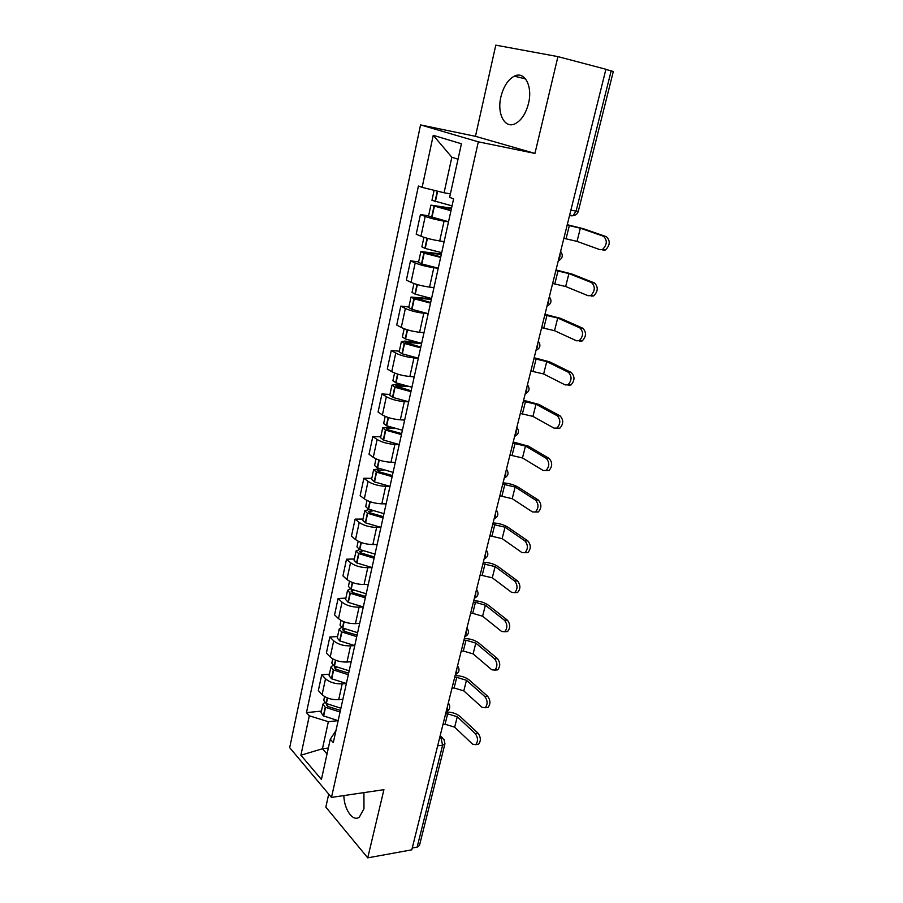 <?xml version="1.0" encoding="UTF-8"?>
<svg xmlns="http://www.w3.org/2000/svg" width="903" height="903" viewBox="0 0 903 903"><rect width="100%" height="100%" fill="white"/><g stroke="black" fill="none" stroke-linecap="round" stroke-linejoin="round"><path stroke-width="1.35" d="M343.829 795.577C344.201 809.754 353.017 822.238 359.383 817.08L363.977 808.704L363.932 792.62M528.526 103.371C532.883 86.214 524.598 70.727 514.338 76.157C507.994 79.599 503.524 86.485 500.917 96.79C496.718 113.722 504.845 129.253 515.353 123.643C521.482 120.28 525.873 113.518 528.526 103.371M328.726 794.121L325.836 807.101L367.735 857.85L411.791 849.836L605.913 69.271L557.93 56.618L495.792 45.15L475.452 136.319L420.55 124.919L289.682 747.661L331.48 797.405L478.319 141.827L534.948 153.42L557.93 56.618M367.735 857.85L383.922 789.673L331.48 797.405M437.65 745.844L442.617 745.201L444.942 743.779L419.477 845.445L417.141 847.127L442.617 745.201L440.969 737.841L439.908 736.803M412.253 848.007L417.141 847.127M605.879 69.418L613.318 71.484L578.304 211.291L576.103 211.11L611.173 70.818M448.52 221.845L444.073 221.145C436.634 219.869 430.347 218.289 425.211 216.427L420.426 214.53L416.204 234.238L420.945 236.236C426.035 238.178 432.289 239.758 439.716 240.966L444.152 241.62M428.586 215.84L420.426 214.53M438.248 268.293L433.824 267.706C426.43 266.588 420.211 265.008 415.188 262.942L410.504 260.82L406.373 280.111L411 282.334C415.99 284.468 422.175 286.059 429.557 287.109L433.959 287.639M418.62 261.904L410.504 260.82M428.191 313.747L423.789 313.285C416.441 312.325 410.301 310.722 405.368 308.476L400.785 306.128L396.733 325.012L401.271 327.462C406.169 329.776 412.276 331.39 419.602 332.281L423.992 332.699M408.856 307.009L400.785 306.128M418.337 358.265L413.958 357.904C406.655 357.103 400.593 355.489 395.751 353.062L391.27 350.499L387.308 369L391.744 371.641C396.541 374.147 402.58 375.761 409.872 376.506L414.229 376.822M399.307 351.177L391.27 350.499M408.698 401.858L404.341 401.609C397.083 400.943 391.078 399.318 386.337 396.722L381.958 393.956L378.064 412.073L382.409 414.928C387.116 417.592 393.087 419.218 400.334 419.816L404.668 420.03M389.938 394.453L381.958 393.956M399.25 444.558L394.916 444.411C387.703 443.892 381.766 442.244 377.115 439.49L372.826 436.533L369.022 454.277L373.266 457.324C377.883 460.146 383.798 461.794 390.988 462.257L395.311 462.359M380.773 436.838L372.826 436.533M379.486 468.725L373.65 469.729L371.562 479.403L374.497 481.897L389.994 486.356L385.683 486.333C378.515 485.949 372.646 484.301 368.074 481.389L363.875 478.24L360.15 495.645L364.315 498.862C368.842 501.842 374.677 503.49 381.834 503.829L386.134 503.84M371.776 478.376L363.875 478.24M380.919 527.386L376.63 527.431C369.508 527.171 363.706 525.512 359.225 522.453L355.116 519.123L351.459 536.179L355.534 539.576C359.981 542.703 365.76 544.362 372.86 544.565L377.138 544.486M362.972 519.09L355.116 519.123M372.025 567.569L367.769 567.705C360.692 567.569 354.947 565.899 350.545 562.693L346.515 559.205L342.937 575.922L346.933 579.478C351.29 582.751 357.012 584.422 364.067 584.501L368.322 584.331M354.337 559.002L346.515 559.205M350.432 588.846L347.553 590.37L345.578 599.479L348.321 602.403L363.311 606.963L359.078 607.177C352.035 607.166 346.357 605.495 342.045 602.154L338.094 598.497L334.573 614.887L338.49 618.611C342.779 622.009 348.434 623.691 355.443 623.646L359.676 623.397M345.872 598.136L338.094 598.497M354.71 645.6L350.545 645.893C343.558 645.995 337.936 644.313 333.692 640.837L329.832 637.021L326.378 653.095L330.216 656.978C334.426 660.499 340.025 662.192 346.989 662.034L351.199 661.707M337.564 636.513L329.832 637.021M346.278 683.481L342.192 683.853C335.239 684.068 329.685 682.375 325.52 678.774L321.728 674.812L318.341 690.581L322.1 694.61C326.243 698.256 331.773 699.949 338.704 699.69L342.88 699.283M329.414 674.169L321.728 674.812M458.035 159.21L451.85 157.235L444.073 192.779L450.405 193.874M444.073 192.779L422.13 187.361L433.248 135.315L461.433 143.769L449.626 197.373L453.611 198.818L333.297 742.605L330.272 739.218L321.412 779.447L300.902 755.201L309.311 715.808L328.353 721.7L322.439 748.768L327.021 753.994M422.13 187.361L418.428 186.018L306.467 712.636L309.311 715.808M420.55 124.919L478.319 141.827M475.452 136.319L534.948 153.42M328.331 748.045L322.439 748.768L300.902 755.201M338.027 720.65L328.353 721.7M321.423 711.101L306.467 712.636M335.961 730.583L330.272 739.218M433.248 135.315L451.85 157.235M563.867 238.313L577.028 241.383L600.01 249.702L602.515 249.499C607.177 244.713 607.493 240.288 603.486 236.236L606.432 236.721C610.451 240.774 610.135 245.187 605.473 249.962L602.967 250.165M452.053 205.873L431.95 200.319L434.106 190.319M451.545 208.164L430.9 205.139L450.981 210.715M430.9 205.139L428.53 216.099L448.543 221.732M567.152 225.118L580.347 228.199L603.486 236.236M451.06 210.354L434.738 206.019L451.455 208.582M606.432 236.721L583.27 228.685L567.253 224.712M552.636 283.474L565.662 286.511L588.158 295.732L590.765 295.563C595.179 290.947 595.438 286.601 591.544 282.56L594.49 282.955C598.384 286.996 598.125 291.319 593.7 295.936L591.093 296.105M441.702 252.671L425.211 248.438L421.87 246.869L423.936 237.32M441.228 241.191L444.107 241.812M441.42 253.924L420.854 251.587L424.184 253.179L440.653 257.411M420.854 251.587L418.529 262.31L421.848 263.947L438.271 268.191M555.853 270.539L568.913 273.586L591.544 282.56M440.766 256.903L424.658 252.434L441.296 254.499M594.49 282.955L571.825 273.993L556 269.974M541.642 327.687L554.532 330.69L576.543 340.792L579.252 340.668C583.428 336.198 583.631 331.943 579.861 327.891L582.796 328.207C586.566 332.248 586.363 336.503 582.175 340.962L579.466 341.086M431.566 298.475L415.278 294.186L412.016 292.425L413.946 283.508M431.555 287.357L433.914 287.843M431.51 298.724L411.012 297.053L414.274 298.825L430.539 303.115M411.012 297.053L408.743 307.551L411.982 309.368L428.203 313.668M544.791 315.034L557.715 318.037L579.861 327.891M430.675 302.482L414.782 297.888L431.352 299.446M582.796 328.207L560.616 318.364L544.972 314.3M530.874 371.009L543.629 373.977L565.165 384.915L567.953 384.836C571.915 380.513 572.073 376.325 568.427 372.284L571.339 372.521C574.997 376.562 574.839 380.739 570.877 385.05L568.089 385.129M421.645 343.309L405.549 338.986L402.366 337.045L404.16 328.737M421.915 332.496L423.947 332.902M415.944 342.09L404.871 341.086L401.383 341.571L404.555 343.524L420.64 347.858M401.383 341.571L399.16 351.854L402.32 353.852L418.349 358.198M533.955 358.604L546.744 361.584L568.427 372.284M420.809 347.102L405.108 342.384L421.611 343.479M571.339 372.521L549.634 361.832L534.17 357.735M520.32 413.461L532.939 416.385L554.036 428.124L556.891 428.09C560.65 423.913 560.763 419.805 557.219 415.752L560.131 415.911C563.675 419.951 563.562 424.06 559.792 428.236L556.937 428.27M411.926 387.229L396.022 382.849L392.907 380.739L394.577 373.007M412.378 376.686L414.184 377.036M402.185 384.938L395.446 384.486L391.947 385.163L395.051 387.297L410.944 391.676M391.947 385.163L389.769 395.243L392.85 397.41L408.709 401.801M523.334 401.304L535.998 404.239L557.219 415.752M411.136 390.807L395.638 385.965L407.456 386.303M560.131 415.911L538.877 404.42L523.593 400.289M509.969 455.056L522.476 457.956L543.132 470.463L546.044 470.474C549.611 466.433 549.679 462.381 546.247 458.34L549.148 458.419C552.58 462.46 552.512 466.501 548.934 470.542L546.044 470.474M402.411 430.234L386.687 425.821L383.651 423.541L385.197 416.373M402.986 419.951L404.623 420.256M390.322 427.187L382.703 427.875L385.412 430.042L401.451 434.603M382.703 427.875L380.569 437.752L383.583 440.088L399.25 444.513M512.938 443.147L525.467 446.048L546.247 458.34M401.666 433.609L387.68 429.715L386.36 428.665L388.053 428.236L394.724 428.53M549.148 458.419L528.334 446.15L513.22 441.985M499.833 495.826L512.204 498.693L532.443 511.933L535.4 512.012C538.798 508.096 538.831 504.111 535.502 500.059L538.38 500.07C541.71 504.111 541.687 508.096 538.29 512.001L535.423 512.001L538.29 512.001M393.087 472.371L377.228 467.777L374.576 465.474L376.009 458.848M393.742 462.325L395.254 462.596M373.65 469.729L376.607 472.19L392.15 476.649M502.734 484.155L515.15 487.022L535.502 500.059M392.387 475.554L378.56 471.626L377.273 470.497L383.38 470.079M538.38 500.07L518.006 487.067C513.705 484.629 508.728 483.229 503.05 482.868M489.889 535.806L502.147 538.639L521.968 552.58L524.97 552.715C528.187 548.922 528.187 544.994 524.959 540.942L527.837 540.886C531.066 544.938 531.066 548.855 527.837 552.647L525.061 552.659M383.956 513.66L368.266 509.032L365.681 506.572L367.002 500.465M384.667 503.829L386.078 504.077M369.327 509.506L364.778 510.748L367.363 513.209L383.03 517.848M364.778 510.748L362.724 520.23L365.602 522.871L380.919 527.375M492.733 524.361L505.025 527.194L524.959 540.942M383.29 516.651L369.62 512.69L368.356 511.493L372.871 510.895M527.837 540.886L507.87 527.171C503.66 524.62 498.727 523.209 493.083 522.939M480.136 575.008L492.282 577.807L511.696 592.413L514.733 592.616C517.803 588.937 517.769 585.065 514.642 581.001L517.498 580.889C520.636 584.941 520.67 588.812 517.588 592.492L514.891 592.515M375.005 554.126L359.484 549.453L356.956 546.868L358.175 541.258M375.761 544.509L377.082 544.735M359.665 549.543L356.075 550.954L358.593 553.55L374.09 558.235M356.075 550.954L354.066 560.244L356.572 562.874L372.025 567.558M482.936 563.777L495.104 566.587L514.642 581.001M374.384 556.937L360.85 552.952L359.631 551.688L362.938 550.965M517.498 580.889L497.937 566.497C493.794 563.822 488.918 562.411 483.308 562.242M470.576 613.453L472.709 613.329L482.597 616.218L501.628 631.479L504.687 631.75C507.61 628.172 507.554 624.357 504.517 620.293L507.362 620.113C510.409 624.165 510.466 627.98 507.542 631.547L504.924 631.581M366.223 593.79L350.883 589.083L348.411 586.363L349.529 581.239M367.013 584.388L368.266 584.58M347.553 590.37L350.308 593.26L365.331 597.82M473.319 602.436L475.452 602.324L485.374 605.213L504.517 620.293M365.647 596.431L352.565 592.571L351.064 591.081L353.457 590.291M507.362 620.113L488.196 605.066C484.132 602.29 479.312 600.856 473.725 600.788M461.196 651.165L463.318 651.007L473.104 653.907L491.763 669.778L494.833 670.116C497.632 666.64 497.542 662.87 494.584 658.806L497.429 658.569C500.386 662.633 500.465 666.391 497.677 669.857L495.126 669.902M357.622 632.687L342.44 627.946L340.036 625.09L341.041 620.429M358.423 623.476L359.62 623.657M341.582 627.427L339.189 629.019L341.594 631.886L356.753 636.638M339.189 629.019L337.248 637.958L339.641 640.848L354.766 645.6M463.882 640.362L466.004 640.204L475.825 643.117L494.584 658.806M357.08 635.148L344.133 631.276L342.666 629.718L344.325 628.883M497.429 658.569L478.635 642.902C474.639 640.013 469.876 638.579 464.323 638.602M451.997 688.165L454.107 687.962L463.792 690.885L482.078 707.342L485.171 707.749C487.834 704.374 487.733 700.649 484.855 696.574L487.676 696.281C490.555 700.356 490.656 704.069 487.992 707.444L485.509 707.478M349.179 670.827L334.166 666.053L331.819 663.073L332.733 658.863M350.003 661.809L351.143 661.967M333.026 665.297L330.983 666.922L333.331 669.913L348.321 674.699M330.983 666.922L329.087 675.692L331.424 678.706L346.38 683.492M454.638 677.566L456.749 677.374L466.467 680.286L484.855 696.574M348.671 673.13L335.871 669.236L334.437 667.622L335.566 666.798M487.676 696.281L469.267 680.027C465.338 677.036 460.62 675.591 455.101 675.704M442.967 724.477L445.066 724.24L454.66 727.163L472.585 744.185L475.678 744.67C478.218 741.397 478.105 737.706 475.305 733.631L478.116 733.281C480.915 737.356 481.039 741.024 478.488 744.309L476.073 744.343M340.905 708.234L326.051 703.426L323.748 700.333L324.572 696.552M341.729 699.396L342.824 699.543M324.719 702.466L322.935 704.114L325.227 707.23L340.07 712.038M322.935 704.114L321.073 712.715L323.353 715.853L338.151 720.662M445.551 714.081L447.662 713.844L457.279 716.768L475.305 733.631M340.431 710.379L327.766 706.473L326.355 704.791L327.123 704.024M478.116 733.281L460.056 716.451C456.207 713.37 451.534 711.914 446.048 712.106M446.206 711.44L447.335 709.284L447.504 706.214M455.439 674.327L456.591 672.103L456.76 668.999M464.853 636.491L466.016 634.188L466.196 631.062M474.447 597.91L475.644 595.54L475.825 592.379M484.222 558.573L485.442 556.135L485.633 552.929M494.201 518.446L495.454 515.929L495.634 512.69M504.382 477.506L505.657 474.91L505.849 471.637M514.778 435.743L516.076 433.068L516.268 429.738M525.377 393.11L526.697 390.344L526.9 386.981M536.201 349.596L537.545 346.741L537.748 343.343M547.252 305.158L548.629 302.223L548.832 298.769M558.528 259.782L559.939 256.757L560.153 253.258M439.603 738.011L440.969 737.841L444.039 739.399L444.942 743.779M338.704 699.69L342.192 683.853M346.989 662.034L350.545 645.893M355.443 623.646L359.078 607.177M364.067 584.501L367.769 567.705M372.86 544.565L376.63 527.431M381.834 503.829L385.683 486.333M390.988 462.257L394.916 444.411M400.334 419.816L404.341 401.609M409.872 376.506L413.958 357.904M419.602 332.281L423.789 313.285M429.557 287.109L433.824 267.706M439.716 240.966L444.073 221.145M330.216 656.978L333.692 640.837M338.49 618.611L342.045 602.154M346.933 579.478L350.545 562.693M355.534 539.576L359.225 522.453M364.315 498.862L368.074 481.389M373.266 457.324L377.115 439.49M382.409 414.928L386.337 396.722M391.744 371.641L395.751 353.062M401.271 327.462L405.368 308.476M411 282.334L415.188 262.942M420.945 236.236L425.211 216.427M322.1 694.61L325.52 678.774M516.855 427.356L516.911 427.446C519.53 431.284 518.762 434.253 514.62 436.363M506.481 469.097L506.594 469.3C509.1 473.082 508.31 476.005 504.246 478.048M496.311 509.992L496.481 510.297C498.874 514.044 498.072 516.922 494.088 518.909M486.333 550.096L486.57 550.48C488.85 554.194 488.038 557.027 484.132 558.968M476.558 589.399L476.84 589.873C479.03 593.553 478.206 596.341 474.357 598.249M466.975 627.957L467.291 628.488C469.402 632.145 468.567 634.899 464.785 636.762M457.573 665.771L457.923 666.369C459.954 669.992 459.108 672.724 455.383 674.552M448.339 702.873L448.735 703.516C450.687 707.117 449.829 709.826 446.161 711.632M572.908 215.693L570.956 215.873L572.965 215.693L576.103 211.11L570.865 210.196M435.37 201.696L437.65 191.199M435.02 201.595L437.3 191.109M431.589 217.431L433.971 206.437M569.364 225.479L566.079 238.663M431.927 217.544L434.32 206.539M436.296 206.663L436.409 206.098M580.347 228.199L577.028 241.383M425.211 248.438L427.412 238.347M424.873 248.325L427.063 238.245M421.509 263.834L423.846 253.066M558.054 270.844L554.837 283.756M421.848 263.947L424.184 253.179M426.16 253.179L426.329 252.411M568.913 273.586L565.662 286.511M415.278 294.186L417.367 284.592M414.94 294.073L417.028 284.49M411.644 309.255L413.935 298.712M546.992 315.271L543.832 327.924M411.982 309.368L414.274 298.825M416.249 298.712L416.464 297.753M557.715 318.037L554.532 330.69M405.549 338.986L407.524 329.855M405.221 338.862L407.197 329.753M401.993 353.728L404.228 343.4M536.145 358.796L533.052 371.189M402.32 353.852L404.555 343.524M406.542 343.298L406.79 342.147M546.744 361.584L543.629 373.977M396.022 382.849L397.896 374.181M395.695 382.725L397.568 374.079M392.534 397.286L394.724 387.173M525.512 401.44L522.487 413.574M392.85 397.41L395.051 387.297M397.038 386.958L397.331 385.637M535.998 404.239L532.939 416.385M386.687 425.821L388.471 417.581M386.36 425.685L388.143 417.479M383.267 439.953L385.412 430.042M515.105 443.226L512.136 455.123M383.583 440.088L385.739 430.178M387.726 429.738L388.053 428.236M525.467 446.048L522.476 457.956M377.533 467.923L379.237 460.101M377.228 467.777L378.91 459.999M374.192 481.75L376.291 472.055M504.89 484.189L501.989 495.849M374.497 481.897L376.607 472.19M378.605 471.648L378.967 469.989M515.15 487.022L512.204 498.693M368.582 509.168L370.185 501.763M368.266 509.032L369.869 501.65M365.297 522.724L367.363 513.209M494.889 524.338L492.033 535.772M365.602 522.871L367.668 513.356M369.666 512.712L370.061 510.895M505.025 527.194L502.147 538.639M359.789 549.6L361.313 542.579M359.484 549.453L361.008 542.466M356.572 562.874L358.593 553.55M485.069 563.709L482.281 574.929M356.877 563.032L358.897 553.708M360.907 552.975L361.335 550.999M495.104 566.587L492.282 577.807M351.188 589.241L352.621 582.593M350.883 589.083L352.317 582.48M348.027 602.245L350.014 593.102M475.452 602.324L472.709 613.329M348.321 602.403L350.308 593.26M352.305 592.436L352.768 590.325M485.374 605.213L482.597 616.218M342.745 628.104L344.111 621.828M342.44 627.946L343.795 621.704M339.641 640.848L341.594 631.886M466.004 640.204L463.318 651.007M339.934 641.006L341.887 632.044M343.885 631.141L344.37 628.906M475.825 643.117L473.104 653.907M334.46 666.211L335.747 660.285M334.166 666.053L335.442 660.172M331.424 678.706L333.331 669.913M456.749 677.374L454.107 687.962M331.717 678.875L333.625 670.082M335.623 669.1L336.074 667.046M466.467 680.286L463.792 690.885M326.344 703.595L327.552 698.008M326.051 703.426L327.258 697.895M323.353 715.853L325.227 707.23M447.662 713.844L445.066 724.24M323.646 716.023L325.52 707.388M327.518 706.327L327.924 704.442M457.279 716.768L454.66 727.163M514.338 76.157L525.58 78.922M558.268 260.843C562.637 258.563 563.416 255.414 560.616 251.395M547.015 306.094C551.327 303.848 552.105 300.755 549.329 296.794M535.998 350.409C540.265 348.208 541.021 345.149 538.278 341.232M525.196 393.832C529.418 391.654 530.174 388.629 527.454 384.757M569.635 215.117L572.965 215.693C575.73 215.332 577.502 213.864 578.304 211.291M440.19 735.652L442.617 738.011M602.515 249.499L605.473 249.962M590.765 295.563L593.7 295.936M579.252 340.668L582.175 340.962M567.953 384.836L570.877 385.05M556.891 428.09L559.792 428.236M524.97 552.715L527.837 552.647M514.733 592.616L517.588 592.492M504.687 631.75L507.542 631.547M494.833 670.116L497.677 669.857M485.171 707.749L487.992 707.444M475.678 744.67L478.488 744.309"/></g></svg>
